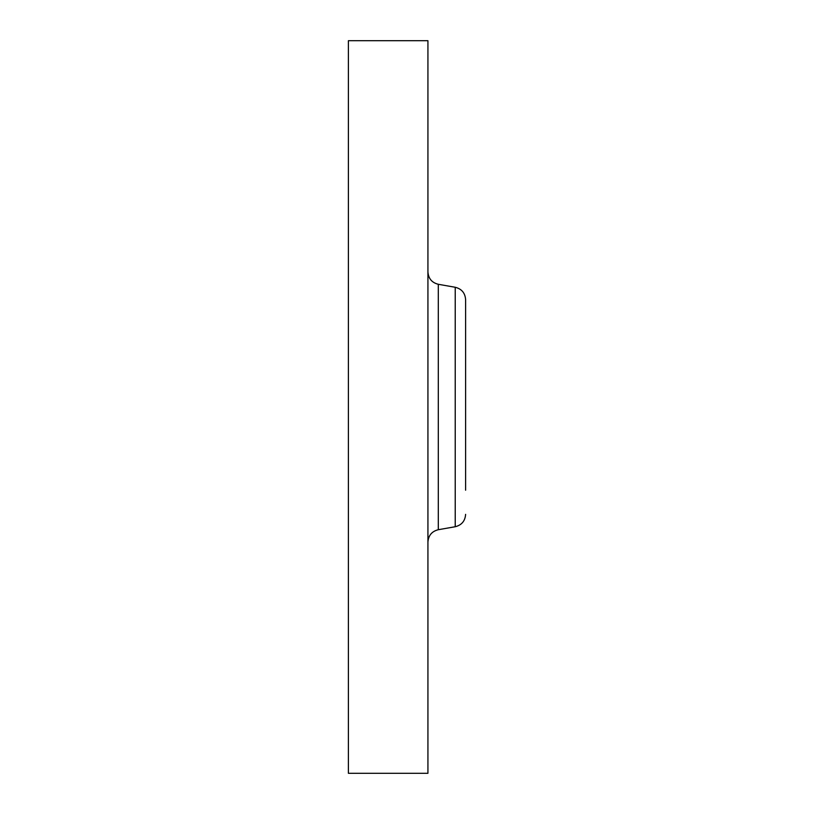 <?xml version="1.0" encoding="UTF-8"?>
<svg xmlns="http://www.w3.org/2000/svg" width="814" height="814" viewBox="0 0 814 814"><rect width="100%" height="100%" fill="white"/><g stroke="black" fill="none" stroke-linecap="round" stroke-linejoin="round"><path stroke-width="1.22" d="M348.392 728.459L348.392 40.7L427.93 40.7L427.93 773.3L348.392 773.3L348.392 728.459M465.608 490.211L465.608 299.644C465.13 293.009 461.67 288.889 455.23 287.271L438.308 284.289C431.868 282.672 428.408 278.551 427.93 271.917M465.608 514.356C465.13 520.991 461.67 525.111 455.23 526.729L455.23 287.271M455.23 526.729L438.308 529.711L438.308 284.289M438.308 529.711C431.868 531.328 428.408 535.449 427.93 542.083"/></g></svg>
